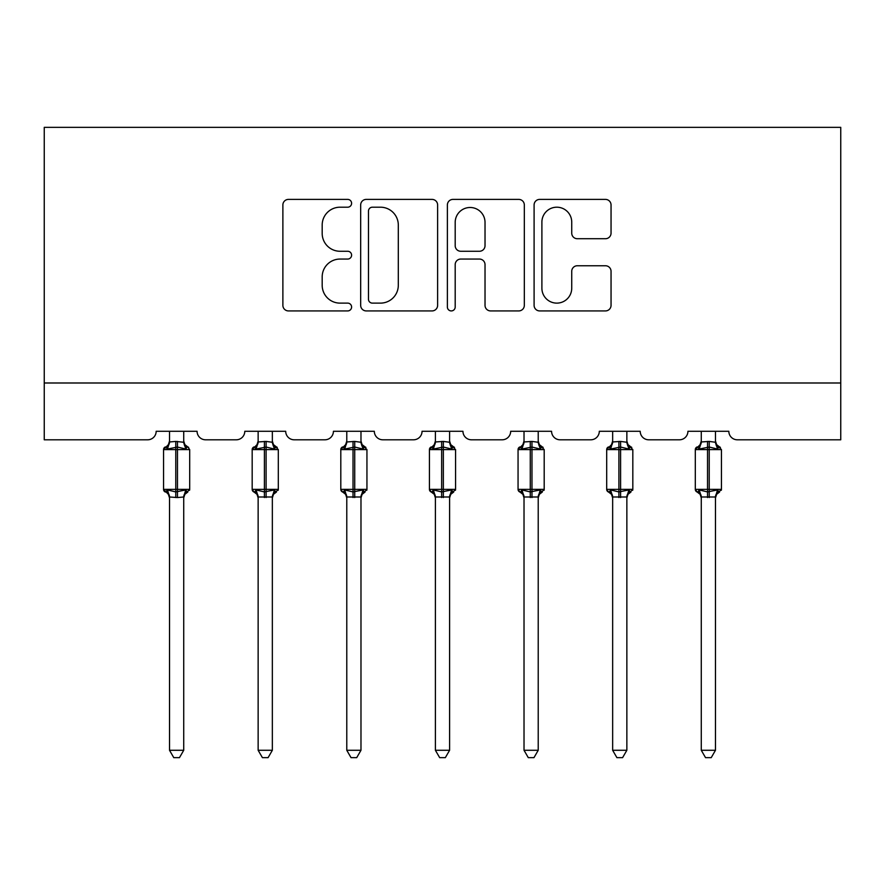 <?xml version="1.0" encoding="UTF-8"?>
<svg xmlns="http://www.w3.org/2000/svg" width="885" height="885" viewBox="0 0 885 885"><rect width="100%" height="100%" fill="white"/><g stroke="black" fill="none" stroke-linecap="round" stroke-linejoin="round"><path stroke-width="1.33" d="M351.599 203.307A3.905 3.905 0 0 0 347.705 199.402L288.455 199.402A5.575 5.575 0 0 0 282.879 204.977L282.879 305.347A5.575 5.575 0 0 0 288.455 310.923L347.705 310.923A3.905 3.905 0 0 0 351.599 307.029A3.905 3.905 0 0 0 347.705 303.124L340.028 303.124A17.844 17.844 0 0 1 322.184 285.28L322.184 276.916A17.844 17.844 0 0 1 340.028 259.062L347.705 259.062A3.905 3.905 0 0 0 351.599 255.168A3.905 3.905 0 0 0 347.705 251.263L340.028 251.263A17.844 17.844 0 0 1 322.184 233.419L322.184 225.055A17.844 17.844 0 0 1 340.028 207.201L347.705 207.201A3.905 3.905 0 0 0 351.599 203.307M605.473 238.718A5.575 5.575 0 0 0 611.048 233.131L611.048 204.977A5.575 5.575 0 0 0 605.473 199.402L539.673 199.402A5.575 5.575 0 0 0 534.097 204.977L534.097 305.347A5.575 5.575 0 0 0 539.673 310.923L605.473 310.923A5.575 5.575 0 0 0 611.048 305.347L611.048 271.33A5.575 5.575 0 0 0 605.473 265.754L577.308 265.754A5.575 5.575 0 0 0 571.732 271.33L571.732 288.2A14.912 14.912 0 0 1 556.82 303.124A14.912 14.912 0 0 1 541.897 288.2L541.897 222.124A14.912 14.912 0 0 1 556.82 207.201A14.912 14.912 0 0 1 571.732 222.124L571.732 233.131A5.575 5.575 0 0 0 577.308 238.718L605.473 238.718M840.75 382.995L840.75 127.34L44.25 127.34L44.25 439.801L147.651 439.801A8.518 8.518 0 0 0 156.169 431.283L197.078 431.283A8.518 8.518 0 0 0 205.597 439.801L236.273 439.801A8.518 8.518 0 0 0 244.791 431.283L285.7 431.283A8.518 8.518 0 0 0 294.218 439.801L324.895 439.801A8.518 8.518 0 0 0 333.424 431.283L374.322 431.283A8.518 8.518 0 0 0 382.851 439.801L413.527 439.801A8.518 8.518 0 0 0 422.045 431.283L462.955 431.283A8.518 8.518 0 0 0 471.473 439.801L502.149 439.801A8.518 8.518 0 0 0 510.678 431.283L551.576 431.283A8.518 8.518 0 0 0 560.105 439.801L590.782 439.801A8.518 8.518 0 0 0 599.3 431.283L640.209 431.283A8.518 8.518 0 0 0 648.727 439.801L679.403 439.801A8.518 8.518 0 0 0 687.922 431.283L728.831 431.283A8.518 8.518 0 0 0 737.349 439.801L840.75 439.801L840.75 382.995L44.25 382.995M437.621 204.977A5.575 5.575 0 0 0 432.046 199.402L366.246 199.402A5.575 5.575 0 0 0 360.671 204.977L360.671 305.347A5.575 5.575 0 0 0 366.246 310.923L432.046 310.923A5.575 5.575 0 0 0 437.621 305.347L437.621 204.977M452.954 199.402L518.754 199.402A5.575 5.575 0 0 1 524.329 204.977L524.329 305.347A5.575 5.575 0 0 1 518.754 310.923L490.6 310.923A5.575 5.575 0 0 1 485.024 305.347L485.024 264.648A5.575 5.575 0 0 0 479.449 259.062L460.764 259.062A5.575 5.575 0 0 0 455.189 264.648L455.189 307.029A3.905 3.905 0 0 1 451.284 310.923A3.905 3.905 0 0 1 447.379 307.029L447.379 204.977A5.575 5.575 0 0 1 452.954 199.402M372.375 207.201A3.905 3.905 0 0 0 368.47 211.106L368.47 299.219A3.905 3.905 0 0 0 372.375 303.124L380.462 303.124A17.844 17.844 0 0 0 398.305 285.28L398.305 225.055A17.844 17.844 0 0 0 380.462 207.201L372.375 207.201M485.024 222.4A14.912 14.912 0 0 0 470.101 207.488A14.912 14.912 0 0 0 455.189 222.4L455.189 245.687A5.575 5.575 0 0 0 460.764 251.263L479.449 251.263A5.575 5.575 0 0 0 485.024 245.687L485.024 222.4M183.726 441.969A6.25 5.963 180 0 0 187 447.213L185.784 449.049L177.476 447.047L167.464 449.049L165.418 446.936A2.843 2.843 0 0 0 163.559 449.602L163.559 489.372A2.843 2.843 0 0 0 165.418 492.038L167.464 489.925L175.772 491.927L185.784 489.925L187 491.75A6.25 5.963 -0 0 0 183.726 496.994L177.476 497.547L169.522 496.994A6.25 5.963 -0 0 0 166.236 491.75L166.236 491.75M166.236 447.213A6.25 5.963 180 0 0 169.522 441.969L175.772 441.427L175.772 489.372L189.689 489.372L189.689 449.602L163.559 449.602L163.559 489.372L175.772 489.372L175.772 497.547M183.726 496.994L183.726 750.281L169.522 750.281L169.522 496.961M183.726 431.283L183.726 442.268L185.784 449.049M169.522 431.283L169.522 442.013M175.772 441.427L183.726 442.268L184.622 445.852M167.464 449.049L169.511 442.268M167.464 489.925L169.511 496.706M185.784 489.925L183.726 496.706M183.726 750.281L179.456 757.66L173.781 757.66L169.522 750.281M189.689 449.602L187.819 446.936A2.843 2.843 0 0 1 188.638 447.401M187.819 492.038L184.854 494.328L183.726 497.901L184.854 494.328L189.689 489.372A2.843 2.843 0 0 1 189.534 490.301M272.348 441.969A6.25 5.963 180 0 0 275.633 447.213L274.405 449.049L266.097 447.047L256.086 449.049L254.05 446.936A2.843 2.843 0 0 0 252.181 449.602L252.181 489.372A2.843 2.843 0 0 0 254.05 492.038L252.181 489.372L278.31 489.372L278.31 449.602L273.476 444.646L272.348 441.062L273.476 444.646L276.452 446.936A2.843 2.843 0 0 1 277.27 447.401M276.452 492.038L273.476 494.328L272.348 497.901L273.476 494.328L278.31 489.372A2.843 2.843 0 0 1 278.155 490.301M272.348 496.994L258.143 496.994A6.25 5.963 -0 0 0 254.869 491.75L256.086 489.925L264.394 491.927L274.405 489.925L275.633 491.75A6.25 5.963 -0 0 0 272.348 496.994L272.348 750.281L268.089 757.66L262.414 757.66L258.143 750.281L258.143 496.961M360.98 441.969A6.25 5.963 180 0 0 364.255 447.213L363.038 449.049L354.73 447.047L344.708 449.049L342.672 446.936A2.843 2.843 0 0 0 340.802 449.602L340.802 489.372A2.843 2.843 0 0 0 342.672 492.038L340.802 489.372L366.943 489.372L366.943 449.602L362.098 444.646L360.98 441.062L362.098 444.646L365.074 446.936A2.843 2.843 0 0 1 365.892 447.401M365.074 492.038L362.098 494.328L360.98 497.901L362.098 494.328L366.943 489.372A2.843 2.843 0 0 1 366.788 490.301M360.98 496.994L346.776 496.994A6.25 5.963 -0 0 0 343.491 491.75L344.708 489.925L353.026 491.927L363.038 489.925L364.255 491.75A6.25 5.963 -0 0 0 360.98 496.994L360.98 750.281L356.71 757.66L351.035 757.66L346.776 750.281L346.776 496.961M258.143 497.901L257.015 494.328L254.05 492.038L254.869 491.75M258.143 750.281L272.348 750.281M272.348 431.283L272.359 442.268L274.405 449.049M254.869 447.213A6.25 5.963 180 0 0 258.143 441.969L266.097 441.427L272.359 442.268L273.244 445.852M258.143 431.283L258.143 442.013M256.086 449.049L258.143 442.268M256.086 489.925L258.143 496.706M274.405 489.925L272.359 496.706M346.776 497.901L345.648 494.328L342.672 492.038L343.491 491.75M346.776 750.281L360.98 750.281M360.98 431.283L360.98 442.268L363.038 449.049M343.491 447.213A6.25 5.963 180 0 0 346.776 441.969L354.73 441.427L360.98 442.268L361.876 445.852M346.776 431.283L346.776 442.013M344.708 449.049L346.765 442.268M344.708 489.925L346.765 496.706M363.038 489.925L360.98 496.706M449.602 441.969A6.25 5.963 180 0 0 452.888 447.213L451.66 449.049L443.352 447.047L433.34 449.049L431.294 446.936A2.843 2.843 0 0 0 429.435 449.602L429.435 489.372A2.843 2.843 0 0 0 431.294 492.038L429.435 489.372L455.565 489.372L455.565 449.602L450.731 444.646L449.602 441.062L450.731 444.646L453.706 446.936A2.843 2.843 0 0 1 454.525 447.401M453.706 492.038L450.731 494.328L449.602 497.901L450.731 494.328L455.565 489.372A2.843 2.843 0 0 1 455.41 490.301M449.602 496.994L435.398 496.994A6.25 5.963 -0 0 0 432.112 491.75L433.34 489.925L441.648 491.927L451.66 489.925L452.888 491.75A6.25 5.963 -0 0 0 449.602 496.994L449.602 750.281L445.332 757.66L439.668 757.66L435.398 750.281L435.398 496.961M538.224 441.969A6.25 5.963 180 0 0 541.509 447.213L540.292 449.049L531.973 447.047L521.962 449.049L519.926 446.936A2.843 2.843 0 0 0 518.057 449.602L518.057 489.372A2.843 2.843 0 0 0 519.926 492.038L518.057 489.372L544.198 489.372L544.198 449.602L539.352 444.646L538.224 441.062L539.352 444.646L542.328 446.936A2.843 2.843 0 0 1 543.147 447.401M542.328 492.038L539.352 494.328L538.224 497.901L539.352 494.328L544.198 489.372A2.843 2.843 0 0 1 544.043 490.301M538.224 496.994L524.02 496.994A6.25 5.963 -0 0 0 520.745 491.75L521.962 489.925L530.27 491.927L540.292 489.925L541.509 491.75A6.25 5.963 -0 0 0 538.224 496.994L538.224 750.281L533.965 757.66L528.29 757.66L524.02 750.281L524.02 496.961M435.398 497.901L434.269 494.328L431.294 492.038L432.112 491.75M435.398 750.281L449.602 750.281M449.602 431.283L449.602 442.268L451.66 449.049M432.112 447.213A6.25 5.963 180 0 0 435.398 441.969L443.352 441.427L449.602 442.268L450.498 445.852M435.398 431.283L435.398 442.013M433.34 449.049L435.398 442.268M433.34 489.925L435.398 496.706M451.66 489.925L449.602 496.706M524.02 497.901L522.902 494.328L519.926 492.038L520.745 491.75M524.02 750.281L538.224 750.281M538.224 431.283L538.235 442.268L540.292 449.049M520.745 447.213A6.25 5.963 180 0 0 524.02 441.969L531.973 441.427L538.235 442.268L539.12 445.852M524.02 431.283L524.02 442.013M521.962 449.049L524.02 442.268M521.962 489.925L524.02 496.706M540.292 489.925L538.235 496.706M626.857 441.969A6.25 5.963 180 0 0 630.131 447.213L628.914 449.049L620.606 447.047L610.595 449.049L608.548 446.936A2.843 2.843 0 0 0 606.69 449.602L606.69 489.372A2.843 2.843 0 0 0 608.548 492.038L606.69 489.372L632.819 489.372L632.819 449.602L627.985 444.646L626.857 441.062L627.985 444.646L630.95 446.936A2.843 2.843 0 0 1 631.768 447.401M630.95 492.038L627.985 494.328L626.857 497.901L627.985 494.328L632.819 489.372A2.843 2.843 0 0 1 632.664 490.301M626.857 496.994L612.652 496.994A6.25 5.963 -0 0 0 609.367 491.75L610.595 489.925L618.903 491.927L628.914 489.925L630.131 491.75A6.25 5.963 -0 0 0 626.857 496.994L626.857 750.281L622.586 757.66L616.911 757.66L612.652 750.281L612.652 496.961M612.652 497.901L611.524 494.328L608.548 492.038L609.367 491.75M612.652 750.281L626.857 750.281M626.857 431.283L626.857 442.268L628.914 449.049M609.367 447.213A6.25 5.963 180 0 0 612.652 441.969L620.606 441.427L626.857 442.268L627.753 445.852M612.652 431.283L612.652 442.013M610.595 449.049L612.641 442.268M610.595 489.925L612.641 496.706M628.914 489.925L626.857 496.706M715.478 441.969A6.25 5.963 180 0 0 718.764 447.213L717.536 449.049L709.228 447.047L699.216 449.049L697.181 446.936A2.843 2.843 0 0 0 695.311 449.602L695.311 489.372A2.843 2.843 0 0 0 697.181 492.038L695.311 489.372L721.441 489.372L721.441 449.602L716.607 444.646L715.478 441.062L716.607 444.646L719.582 446.936A2.843 2.843 0 0 1 720.401 447.401M719.582 492.038L716.607 494.328L715.478 497.901L716.607 494.328L721.441 489.372A2.843 2.843 0 0 1 721.286 490.301M715.478 496.994L701.274 496.994A6.25 5.963 -0 0 0 698 491.75L699.216 489.925L707.524 491.927L717.536 489.925L718.764 491.75A6.25 5.963 -0 0 0 715.478 496.994L715.478 750.281L711.219 757.66L705.544 757.66L701.274 750.281L701.274 496.961M701.274 497.901L700.146 494.328L697.181 492.038L698 491.75M701.274 750.281L715.478 750.281M715.478 431.283L715.489 442.268L717.536 449.049M698 447.213A6.25 5.963 180 0 0 701.274 441.969L709.228 441.427L715.489 442.268L716.374 445.852M701.274 431.283L701.274 442.013M699.216 449.049L701.274 442.268M699.216 489.925L701.274 496.706M717.536 489.925L715.489 496.706M177.476 497.547L177.476 441.427M264.394 441.427L264.394 449.602L252.181 449.602L257.015 444.646L258.143 441.062M278.31 449.602L264.394 449.602L264.394 497.547M266.097 497.547L266.097 441.427M353.026 441.427L353.026 449.602L340.802 449.602L345.648 444.646L346.776 441.062M366.943 449.602L353.026 449.602L353.026 497.547M354.73 497.547L354.73 441.427M441.648 441.427L441.648 449.602L429.435 449.602L434.269 444.646L435.398 441.062M455.565 449.602L441.648 449.602L441.648 497.547M443.352 497.547L443.352 441.427M530.27 441.427L530.27 449.602L518.057 449.602L522.902 444.646L524.02 441.062M544.198 449.602L530.27 449.602L530.27 497.547M531.973 497.547L531.973 441.427M618.903 441.427L618.903 449.602L606.69 449.602L611.524 444.646L612.652 441.062M632.819 449.602L618.903 449.602L618.903 497.547M620.606 497.547L620.606 441.427M707.524 441.427L707.524 449.602L695.311 449.602L700.146 444.646L701.274 441.062M721.441 449.602L707.524 449.602L707.524 497.547M709.228 497.547L709.228 441.427M163.559 449.602L168.393 444.646L169.522 441.062M187.819 446.936L184.854 444.646L183.726 441.062L184.854 444.646L187.819 446.936M163.559 489.372L168.393 494.328L169.522 497.901M252.181 489.372L252.181 449.602M340.802 489.372L340.802 449.602M429.435 489.372L429.435 449.602M518.057 489.372L518.057 449.602M606.69 489.372L606.69 449.602M695.311 489.372L695.311 449.602"/></g></svg>
